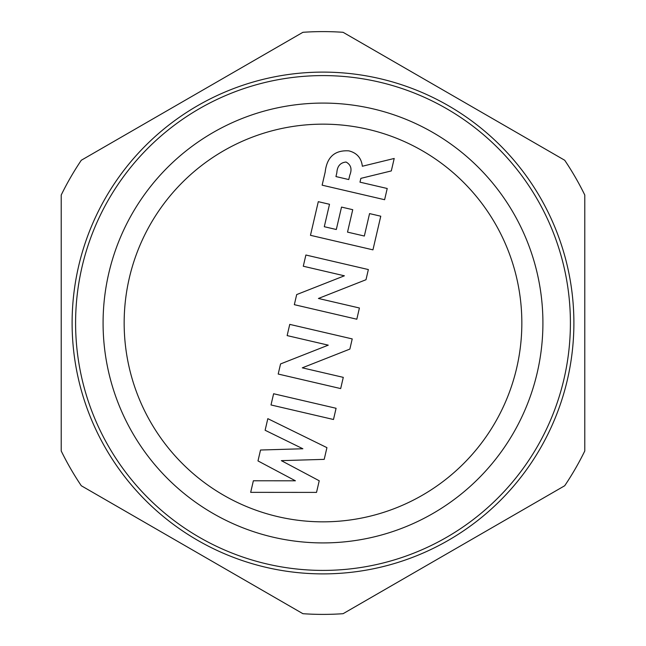 <?xml version="1.0" encoding="UTF-8"?>
<svg xmlns="http://www.w3.org/2000/svg" width="646" height="646" viewBox="0 0 646 646"><rect width="100%" height="100%" fill="white"/><g stroke="black" fill="none" stroke-linecap="round" stroke-linejoin="round"><path stroke-width="0.97" d="M368.05 129.329A198.847 198.847 0 0 0 129.329 277.95A198.847 198.847 0 0 0 277.95 516.671A198.847 198.847 0 0 0 516.671 368.05A198.847 198.847 0 0 0 368.05 129.329M82.026 266.943A247.41 247.41 0 0 1 379.057 82.026A247.41 247.41 0 0 1 563.974 379.057A247.41 247.41 0 0 1 266.943 563.974A247.41 247.41 0 0 1 82.026 266.943M108.803 273.169A219.923 219.923 0 0 1 372.831 108.803A219.923 219.923 0 0 1 537.197 372.831A219.923 219.923 0 0 1 273.169 537.197A219.923 219.923 0 0 1 108.803 273.169M72.11 323A250.89 250.89 0 0 0 323 573.89A250.89 250.89 0 0 0 573.89 323A250.89 250.89 0 0 0 323 72.11A250.89 250.89 0 0 0 72.11 323M61.209 323L61.209 450.956A291.394 291.394 0 0 0 81.291 485.744L302.917 613.7A291.394 291.394 0 0 0 343.083 613.7L564.709 485.744A291.394 291.394 0 0 0 584.792 450.956L584.792 195.044A291.394 291.394 0 0 0 564.709 160.256L343.083 32.3A291.394 291.394 0 0 0 302.917 32.3L81.291 160.256A291.394 291.394 0 0 0 61.209 195.044L61.209 323M316.524 492.397L250.68 492.349L253.369 480.769L295.408 480.802L257.988 460.921L260.524 450.02L302.861 448.76L265.118 430.26L267.824 418.656L326.933 447.646L324.203 459.363L281.341 460.638L319.229 480.769L316.524 492.397M333.481 419.496L271.005 404.961L273.613 393.745L336.09 408.28L333.481 419.496M340.676 388.577L278.2 374.042L280.55 363.94L328.257 345.158L287.139 335.597L289.747 324.381L352.223 338.916L349.857 349.09L302.296 367.832L343.284 377.361L340.676 388.577M356.81 319.213L294.334 304.678L296.684 294.584L344.391 275.802L303.281 266.233L305.889 255.017L368.357 269.552L365.991 279.726L318.43 298.468L359.418 307.997L356.81 319.213M372.944 249.849L310.468 235.314L318.292 201.673L329.508 204.281L324.292 226.714L336.308 229.508L341.524 207.083L352.74 209.692L347.516 232.116L364.336 236.032L369.56 213.6L380.769 216.208L372.944 249.849M384.612 199.711L322.136 185.176L325.172 172.111C326.868 157.083 334.749 150.001 348.824 150.857C356.867 152.86 361.372 157.987 362.341 166.248L394.205 158.464L391.306 170.924L360.872 178.361L359.983 182.164L387.22 188.495L384.612 199.711M348.767 179.556L349.785 175.187C352.231 169.155 350.988 164.77 346.062 162.041C340.313 162.614 337.236 166.192 336.841 172.757L335.952 176.568L348.767 179.556"/></g></svg>
